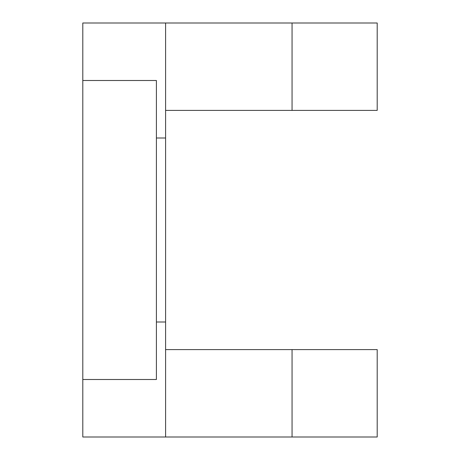 <?xml version="1.0" encoding="UTF-8"?>
<svg xmlns="http://www.w3.org/2000/svg" width="460" height="460" viewBox="0 0 460 460"><rect width="100%" height="100%" fill="white"/><g stroke="black" fill="none" stroke-linecap="round" stroke-linejoin="round"><path stroke-width="0.69" d="M156.4 322L165.6 322L165.6 23L377.2 23L377.2 110.4L165.6 110.4M165.6 322L165.6 437L82.8 437L82.8 23L165.6 23M82.8 80.5L156.4 80.5L156.4 379.5L82.8 379.5M156.4 138L165.6 138M292.06 437L292.06 349.6L377.2 349.6L377.2 437L165.6 437M292.06 349.6L165.6 349.6M292.06 23L292.06 110.4"/></g></svg>
